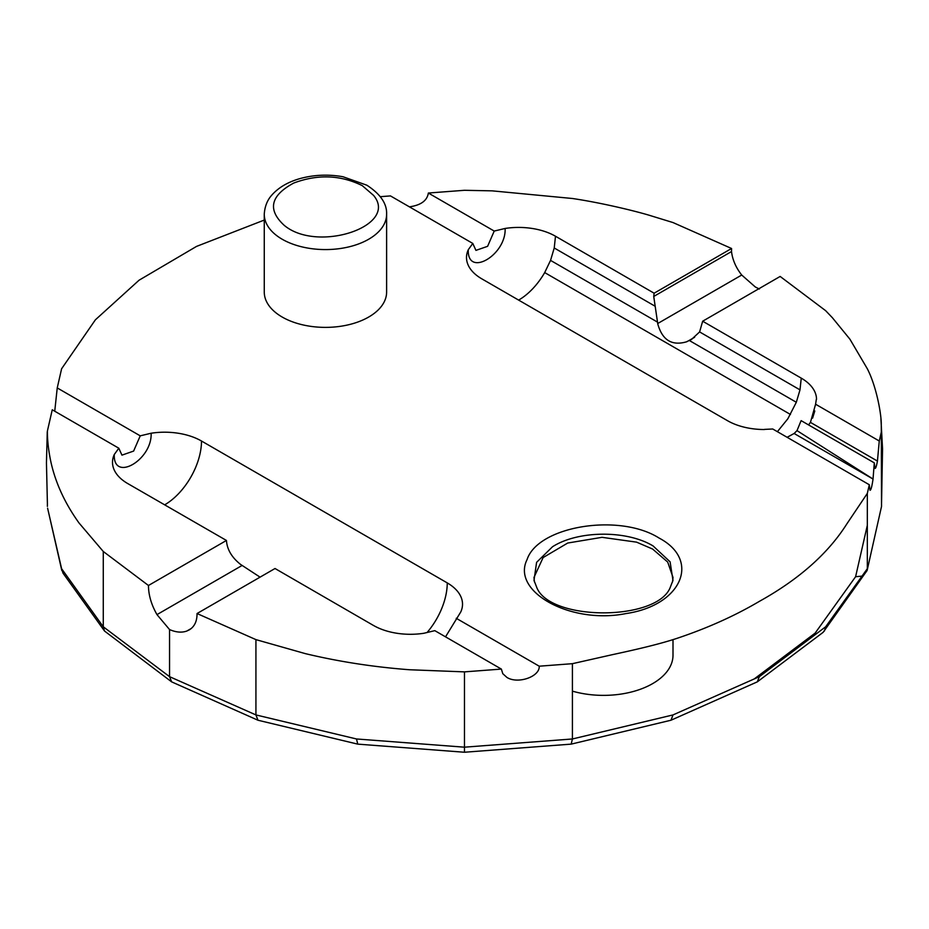 <?xml version="1.0" encoding="UTF-8"?>
<svg xmlns="http://www.w3.org/2000/svg" width="929" height="929" viewBox="0 0 929 929"><rect width="100%" height="100%" fill="white"/><g stroke="black" fill="none" stroke-linecap="round" stroke-linejoin="round"><path stroke-width="1.39" d="M797.024 430.638L873.039 479.05L794.144 433.495L797.001 430.615L801.042 420.814M653.133 545.973L670.099 561.824L672.979 580.381L670.506 586.698C658.464 621.571 548.516 621.571 536.474 586.71L534.001 580.381L536.59 562.347L552.511 546.763C578.047 530.331 626.843 529.96 653.133 545.973M672.561 581.856L673.002 577.443L667.707 562.08L652.646 549.062L636.586 542.153L602.027 537.322L567.724 543.035L543.117 557.563L533.978 577.443L534.407 581.856M373.516 625.484L275.019 568.513L197.041 613.535C197.099 621.222 194.509 626.68 189.284 629.885L186.81 631.023M741.725 275.03L657.72 323.524L653.737 296.456L731.506 251.562C732.551 259.899 735.954 267.715 741.725 275.03L755.312 286.98L759.376 289.035M242.028 565.506L156.978 614.615C151.334 604.651 148.489 594.943 148.466 585.491L226.444 540.457C227.048 549.422 231.739 557.4 240.518 564.379L260.062 577.153M816.301 399.424L815.592 404.231L879.275 441.008L877.429 461.063C876.511 466.126 875.71 468.588 875.013 468.413L874.294 462.874L801.146 420.64M472.791 243.433L475.927 250.377L487.609 246.313L494.216 231.066L505.132 228.453C506.282 255.243 467.136 277.864 468.274 249.738L472.791 243.433L390.47 195.914L380.344 196.681M118.807 448.208L121.943 455.14L133.613 451.088L140.233 435.84L151.137 433.228C152.286 460.018 113.141 482.627 114.279 454.513L118.807 448.208L52.256 409.782L47.391 431.079C47.437 433.228 47.135 444.631 51.072 462.77C55.81 483.544 65.123 503.611 79.011 522.969L103.27 551.478L103.27 626.785L169.554 676.66L171.633 681.863L257.96 720.23L357.746 744.129L464.465 752.246L464.465 747.183L356.515 738.973L357.746 744.129M464.465 752.246L571.172 744.129L572.415 738.973L572.415 663.678L612.188 654.713C632.684 650.277 657.314 644.807 676.358 638.56C706.888 628.387 734.572 615.985 759.376 601.353C798.859 579.406 827.983 553.638 846.737 524.072L867.326 493.404L867.326 568.711L825.66 626.785L759.376 676.66L757.298 681.863L823.117 632.347L867.129 570.464L881.54 506.386L881.273 423.067C880.924 411.408 876.001 385.581 867.326 368.767L849.919 339.19L832.372 317.706L825.66 310.692L780.151 276.447L702.661 321.213L699.607 331.92L691.455 339.491L686.949 341.547M687.681 341.28L694.637 337.273M794.132 433.483L787.13 437.292M877.429 461.063L810.436 422.381L808.555 424.925M815.592 404.231L810.436 422.37M812.596 418.12L814.803 410.955M874.282 462.874L873.039 479.05C871.948 486.529 870.949 490.28 870.032 490.28L869.3 484.741L772.731 428.989L764.381 429.395M186.938 630.977L191.362 628.422M226.444 540.457L127.772 483.579M527.068 559.572C538.077 526.046 619.271 512.796 659.044 538.03C701.325 560.326 681.456 605.592 625.891 613.581C570.952 624.636 510.962 591.843 527.068 559.572M427.096 632.498A52.129 30.1 120 0 0 447.255 582.913A52.129 30.1 180 0 1 460.749 611.979L445.525 636.841M456.232 618.284L539.226 666.198C539.97 676.718 517.825 684.394 506.897 677.404L502.798 673.699L501.358 669.077L434.807 630.652L423.891 633.264A52.129 30.1 180 0 1 373.528 625.472M764.393 429.523A52.129 30.1 180 0 1 727.523 420.698L481.768 278.816A52.129 30.1 180 0 1 466.497 257.53A52.129 30.1 180 0 1 468.274 249.738M777.399 431.671L787.85 418.77L796.316 402.269L799.997 389.878L801.251 378.138A52.129 30.1 180 0 1 816.521 399.424M505.132 228.453A52.129 30.1 180 0 1 555.496 236.245L654.132 293.204L653.737 296.456M127.761 483.579A52.129 30.1 180 0 1 112.502 462.294A52.129 30.1 180 0 1 114.279 454.513M151.137 433.228A52.129 30.1 180 0 1 201.5 441.02A52.129 30.1 -60 0 1 164.665 504.842M881.54 506.386L867.129 570.464M867.326 525.291L855.597 576.723L862.007 576.119M171.633 681.863L104.536 631.046L103.27 626.785L61.604 568.711L47.634 508.36M855.597 576.723L815.139 633.114L816.707 633.52M824.395 631.046L825.66 626.785M759.376 676.66L673.002 714.924L670.97 720.23L571.172 744.129M673.002 714.924L572.415 738.973L464.465 747.183L464.465 671.876L501.358 669.077M169.554 629.456L169.554 676.66L255.928 714.924L257.96 720.23M104.536 631.046L63.021 573.17L61.604 568.711M757.298 681.863L670.97 720.23M386.615 214.262L386.615 292.066A61.175 35.314 180 0 1 325.44 327.38A61.175 35.314 180 0 1 264.266 292.066L264.266 214.262A61.175 35.314 180 0 1 264.266 214.146C265.032 202.092 270.838 196.24 272.069 194.811C279.014 187.135 288.664 181.631 301.008 178.31C314.722 174.722 328.727 174.211 343.022 176.754L366.827 185.196C380.449 194.045 387.045 203.695 386.615 214.146A61.175 35.314 180 0 1 386.615 214.262A61.175 35.314 180 0 1 325.44 249.576A61.175 35.314 180 0 1 264.266 214.262M572.415 691.141A69.512 40.133 0 0 0 673.002 655.235L673.002 639.616M686.972 341.686C671.946 346.227 662.18 340.188 657.662 323.547M156.978 614.615L169.554 629.572C175.987 632.359 181.747 632.846 186.822 631.046M518.637 300.102A52.129 30.1 120 0 0 544.696 272.58L790.451 414.462M409.41 206.842C420.895 205.228 427.201 200.618 428.35 193.035L494.216 231.066M201.5 441.02L447.255 582.901M54.741 411.222L57.238 387.927L140.233 435.84M654.655 305.966L554.23 247.985L550.549 260.387L657.453 322.084M689.388 340.537L796.316 402.269M731.506 251.562L731.564 248.496L673.002 222.554L648.547 215.052C631.534 210.059 599.565 202.51 572.415 198.492L492.138 190.851L464.465 190.294L428.35 193.035M654.132 293.204L731.564 248.496M148.466 585.491L103.27 551.478M57.238 387.927L61.604 368.767L95.385 319.82L139.048 280.221L196.53 246.406L264.266 220.068M572.415 663.678L539.226 666.198M869.3 484.741L867.326 493.404L867.326 562.765M699.607 331.92L799.997 389.866M801.251 378.138L702.661 321.213M881.54 431.079L879.275 441.008M356.515 738.973L255.928 714.924L255.928 639.616L197.041 613.535M255.928 639.616L305.304 653.621C338.83 661.645 373.586 667.022 409.573 669.751L464.465 671.876M47.391 506.386L47.391 504.133M373.586 195.415L362.287 185.649C340.548 174.919 317.695 174.048 293.715 183.059C270.49 195.601 267.285 209.652 284.1 225.236C317.3 253.373 399.168 226.084 373.586 195.415M555.496 236.245L554.23 247.985M550.549 260.387L544.696 272.58M815.139 633.114L754.243 678.925M47.6 508.175L61.802 570.464M881.54 503.332L882.55 448.87L880.901 418.422M47.263 431.904L46.45 462.839L47.414 504.11"/></g></svg>
